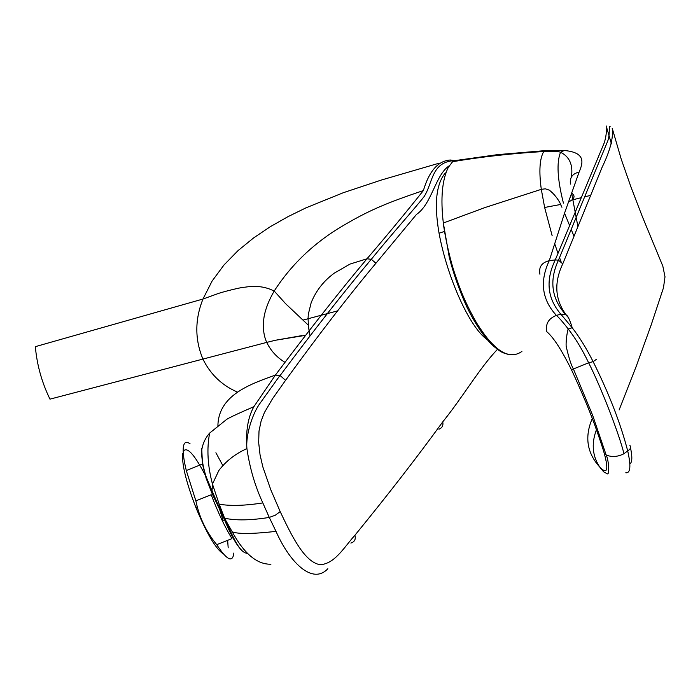 <?xml version="1.0" encoding="UTF-8"?>
<svg xmlns="http://www.w3.org/2000/svg" width="700" height="700" viewBox="0 0 700 700"><rect width="100%" height="100%" fill="white"/><g stroke="black" fill="none" stroke-linecap="round" stroke-linejoin="round"><path stroke-width="1.05" d="M445.366 172.909C436.118 183.995 434.009 204.102 439.058 233.223C447.099 276.946 469.236 326.996 486.964 339.43M497.429 349.414C479.789 367.719 462.998 396.839 442.741 421.881C417.611 456.523 388.342 494.305 354.935 535.238C344.636 546.481 334.933 563.999 320.154 564.681C304.456 562.406 291.358 535.176 280.192 511.613L275.415 515.156L269.273 517.431L276.01 531.387C289.704 562.45 312.471 585.191 327.854 568.724M449.155 165.839C435.47 174.702 431.944 203.936 416.509 214.41L375.953 263.217C348.679 295.776 318.544 334.81 285.565 380.328L272.606 398.598L264.408 412.554L261.126 421.015L259.009 431.043L258.668 442.54L260.041 454.72L262.815 466.839L270.839 489.886L280.192 511.613M276.01 531.387C252.324 534.012 237.72 534.144 232.199 531.781L224.49 518.184C233.293 537.267 239.234 552.79 247.572 553.403M270.918 564.218C257.023 564.532 244.116 553.718 232.199 531.781M241.815 550.48C236.513 545.247 230.493 534.406 223.737 517.965L211.934 493.185L206.115 478.222L202.466 464.039L201.731 448.604M190.111 443.87C186.498 441.149 184.266 442.041 183.435 446.556C182.674 451.439 183.627 459.427 186.296 470.531L195.86 500.859L211.207 494.734C217.928 512.278 224.84 526.916 231.954 538.633L216.72 544.653C226.975 560.236 232.689 563.028 233.852 553.035M222.801 465.491L215.906 452.751M228.182 547.829L227.649 540.33M223.204 520.669L219.634 509.451M217.928 504.621L206.325 477.295M205.021 474.688C194.075 453.889 186.804 446.127 183.19 451.421M195.86 500.859L197.286 506.905C200.979 520.8 207.463 533.383 216.72 544.653M182.683 453.329C181.702 463.986 186.086 481.994 195.816 507.351C206.727 533.619 215.933 549.159 223.44 553.98M284.882 362.285C276.797 357.341 270.743 350.709 266.726 342.396L275.467 340.252L301.691 335.641M305.41 335.352L275.467 340.252L305.436 335.317M237.659 392.175C222.058 385.49 210.481 374.456 202.93 359.082L266.726 342.396C263.515 335.335 262.623 326.926 264.031 317.161C265.37 309.19 268.739 300.51 274.146 291.113C265.904 286.703 256.156 285.399 244.912 287.201C241.675 287.026 220.666 292.39 216.843 294.026L202.982 299.031C194.793 319.515 194.784 339.535 202.93 359.082L49.971 399.149C41.843 382.498 36.969 364.998 35.341 346.658L202.982 299.031M453.635 160.528L450.327 160.011C438.191 160.781 429.205 170.975 423.369 190.575C385.271 203.394 367.019 211.059 337.68 228.918C311.5 245.315 290.342 266.017 274.199 291.025L274.146 291.113M439.25 163.153L381.447 180.014L343.271 192.727L305.97 207.847L287.892 216.711L270.384 226.642L253.689 237.86L238.105 250.556L224.044 264.915L212.1 281.059L203.018 298.935M423.369 190.575C406.429 211.907 387.634 234.649 366.984 258.79L350 264.075L334.346 273.114C323.68 280.91 315.954 290.789 311.15 302.767L308.543 313.346C307.842 316.479 308.009 322.262 309.041 330.689M309.172 331.467L310.012 335.764M262.832 502.924C244.991 505.706 230.44 506.126 219.188 504.201L224.595 518.21C235.856 520.651 250.74 520.389 269.273 517.431L262.832 502.924C255.045 486.133 249.743 468.02 246.916 448.595L246.907 448.551C245.63 431.191 247.966 417.217 253.907 406.648L275.38 375.121C309.129 330.111 339.658 291.331 366.984 258.79L371.28 259.297M223.737 517.965L224.49 518.184L211.977 491.907C205.144 476.543 201.67 462.945 201.574 451.133C202.501 444.141 205.188 438.121 209.641 433.081L225.916 420C226.721 418.863 236.049 414.418 253.907 406.648M285.565 380.328L280.096 375.533L275.38 375.121C249.602 384.239 218.636 395.351 217.91 425.442M209.641 433.081C206.657 448.674 207.602 465.675 212.459 484.076L219.188 504.201M452.305 161.752C481.206 156.852 511.691 153.44 543.751 151.506C552.615 151.025 558.215 151.279 560.543 152.268L564.244 150.482L544.241 150.692L497.56 154.639L453.25 160.851L448.289 167.405C442.102 179.97 440.449 198.494 443.328 222.994C444.203 231.586 448.236 252.516 453.565 269.929C460.521 291.007 465.448 303.188 476.656 323.033C485.739 337.216 490.63 342.755 497.98 349.011C506.739 355.714 514.71 356.527 521.911 351.444M568.356 202.055C574.613 199.01 575.689 195.982 571.576 192.972L577.903 226.572M563.43 203.14C557.392 179.471 556.43 162.523 560.543 152.268C569.538 156.695 573.169 164.885 571.436 176.829M564.244 150.482C585.979 152.504 583.126 162.706 579.093 172.095L564.576 213.071L549.264 260.671C539.525 281.435 541.905 299.679 556.413 315.394C548.494 318.474 545.3 323.934 546.831 331.774C553.367 337.199 561.575 349.86 571.462 369.757C575.601 378.324 586.854 404.049 590.459 413.752C594.65 423.964 602.455 446.845 604.354 453.67C608.633 469.761 607.311 474.451 600.381 467.74C587.003 453.477 584.308 437.054 592.288 418.486M611.45 143.894L606.191 125.956C606.821 130.795 606.191 136.36 604.327 142.651L555.275 259.884C545.431 280.324 547.286 298.428 560.84 314.169L556.413 315.394C559.02 317.651 562.949 322.175 568.216 328.956L568.225 328.974C575.505 338.345 582.312 349.624 588.648 362.81C600.784 386.584 619.64 435.277 623.954 453.749C617.645 456.925 611.712 457.327 606.148 454.965L604.354 453.67M568.54 317.73L565.819 314.755L560.84 314.169L572.233 327.793C579.442 337.067 586.407 348.355 593.136 361.646L588.648 362.81L571.462 369.757M596.584 359.205L593.136 361.646C609.105 393.803 620.629 423.544 627.69 450.887L623.954 453.749M629.904 445.454C631.278 447.317 630.534 449.129 627.69 450.887C631.129 466.008 630.499 473.305 625.8 472.771M619.124 409.955L636.291 366.144L651.14 325.054L663.486 287.752L665 276.789L662.821 266.105L642.372 216.694L631.094 187.355L621.241 159.197L612.202 128.205C613.576 137.515 610.173 150.631 601.991 167.554L562.765 263.848C553.796 282.817 554.969 299.88 566.282 315.035M630.525 447.921C632.415 456.89 632.231 462.192 629.991 463.829M354.935 535.238C355.941 539.332 354.576 541.94 350.849 543.06M438.953 429.231C442.207 427.875 443.467 425.425 442.741 421.881M454.624 160.606C431.261 161.691 432.976 182.919 424.113 196.577C415.275 207.987 392.131 233.634 371.289 259.297L375.953 263.217M448.289 167.405L447.195 169.785M561.041 261.66L559.528 257.6M557.979 253.33L554.61 243.486M552.151 235.734L544.635 207.48L560.779 204.435C557.821 198.572 554.006 193.812 549.343 190.164L545.326 188.808L541.301 189.341L544.635 207.48M544.241 150.692L543.751 151.506C539.648 158.62 538.825 171.229 541.301 189.341L485.091 207.515L443.328 223.011M539.928 274.234C538.589 267.067 541.704 262.553 549.264 260.671L555.275 259.884L558.46 260.216L562.765 263.848M572.206 327.757L568.216 328.956C567.184 330.977 565.285 345.03 566.475 347.646C568.942 358.199 571.296 365.382 573.519 369.197L592.673 415.389L606.148 454.965C609.07 460.635 609.367 475.44 607.381 473.821L603.663 471.87L600.381 467.74M579.093 172.095C572.434 173.653 569.555 177.651 570.447 184.1M590.599 195.396L584.553 196.857M581.114 197.706L572.171 199.964M572.233 327.793C569.73 319.454 567.586 315.114 565.81 314.755L565.81 314.755C551.495 298.681 549.036 280.499 558.451 260.216L607.574 141.418C610.137 135.476 608.72 125.116 610.12 126.578M444.325 231.49L439.058 233.223M186.296 470.531L202.466 464.039M195.816 507.351L197.286 506.905M303.231 320.04L337.759 310.844M274.199 291.025L285.609 303.695L308.376 325.22M280.105 375.533C313.679 330.488 344.076 291.725 371.297 259.254M246.916 448.551C245.578 435.409 252.376 413.35 260.356 402.85L279.974 375.48M211.977 491.907L212.459 484.085L218.846 470.505C225.951 461.134 235.305 453.836 246.916 448.595M211.934 493.185L211.995 491.942M508.156 354.366C502.898 352.739 501.235 353.054 491.085 343.91C482.519 334.784 474.425 322.446 466.804 306.88C459.2 290.027 453.346 273.446 449.251 257.127L443.328 223.02M573.983 236.224L571.148 229.338M569.564 225.426L564.541 213.176M561.942 207.279L560.595 204.479M596.444 429.704C591.01 444.159 592.471 457.135 600.836 468.633"/></g></svg>
